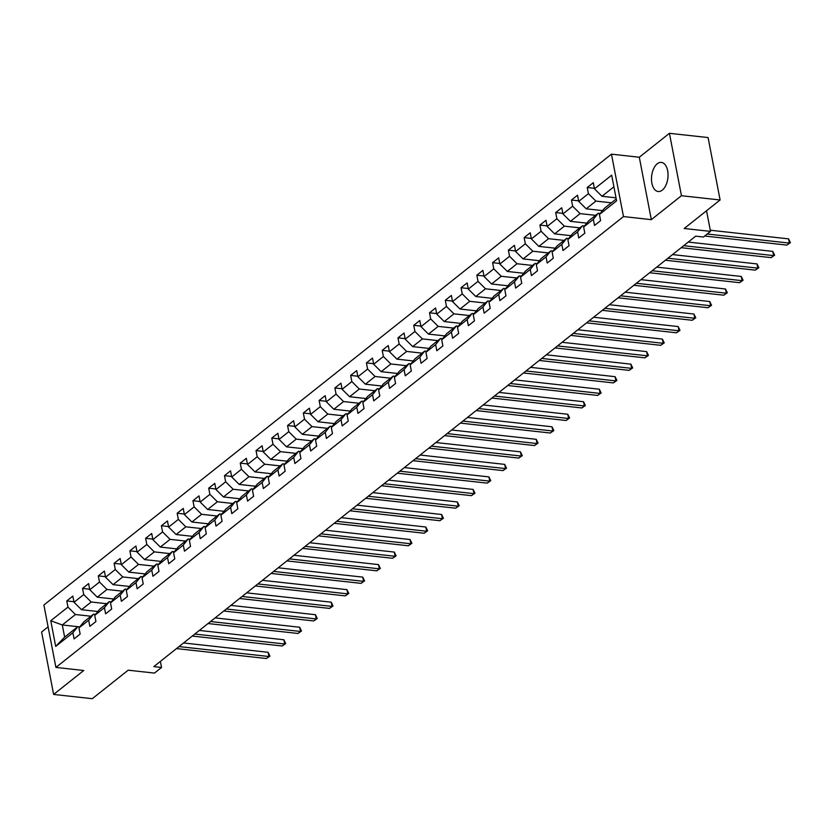 <?xml version="1.0" encoding="UTF-8"?>
<svg xmlns="http://www.w3.org/2000/svg" width="832" height="832" viewBox="0 0 832 832"><rect width="100%" height="100%" fill="white"/><g stroke="black" fill="none" stroke-linecap="round" stroke-linejoin="round"><path stroke-width="1.25" d="M662.303 190.112A14.633 8.174 -83.7 0 0 668.034 174.19A14.633 8.174 -83.7 0 0 661.367 162.417A14.633 8.174 -83.7 0 0 657.228 163.8A14.633 8.174 -83.7 0 0 651.498 179.733A14.633 8.174 -83.7 0 0 658.164 191.506A14.633 8.174 -83.7 0 0 662.303 190.112M48.1 626.86L41.6 632.018L53.622 694.429L92.279 698.693L128.17 670.186L154.461 673.088L161.543 667.472L160.368 661.398M611.458 154.159L43.888 605.01L55.91 667.42L623.48 216.57L611.458 154.159L639.298 157.238L651.321 219.648L681.45 195.718L669.427 133.307L639.298 157.238M669.427 133.307L708.084 137.571L720.106 199.982L684.216 228.488L710.507 231.39L706.534 210.766M681.45 195.718L720.106 199.982M79.778 626.891L62.296 624.967L64.636 637.114L77.782 626.673L72.894 632.736L74.079 638.893L80.142 634.078L78.957 627.921L88.66 620.204L89.846 626.361L95.919 621.546L94.734 615.389L104.437 607.682L105.622 613.839L111.686 609.014L110.5 602.857L120.203 595.15L121.389 601.307L127.462 596.492L126.277 590.335L135.98 582.618L137.166 588.775L143.229 583.96L142.043 577.803L151.746 570.097L152.932 576.254L159.006 571.428L157.82 565.271L167.523 557.565L168.709 563.722L174.772 558.906L173.586 552.75L183.29 545.043L184.475 551.2L190.538 546.374L189.353 540.218L199.066 532.511L200.252 538.668L206.315 533.853L205.13 527.696L214.833 519.979L216.018 526.136L222.082 521.321L220.896 515.164L230.61 507.458L231.795 513.614L237.858 508.789L236.673 502.632L246.376 494.926L247.562 501.082L253.625 496.267L252.439 490.11L262.153 482.394L263.338 488.55L269.402 483.735L268.216 477.578L277.919 469.872L279.105 476.029L285.168 471.203L283.982 465.046L293.696 457.34L294.882 463.497L300.945 458.682L299.759 452.525L309.462 444.818L310.648 450.975L316.711 446.15L315.526 439.993L325.239 432.286L326.425 438.443L332.488 433.628L331.302 427.471L341.006 419.754L342.191 425.911L348.254 421.096L347.069 414.939L356.782 407.233L357.968 413.39L364.031 408.564L362.846 402.407L372.549 394.701L373.734 400.858L379.798 396.042L378.612 389.886L388.326 382.169L389.511 388.326L395.574 383.51L394.389 377.354L404.092 369.647L405.278 375.804L411.341 370.978L410.155 364.832L419.869 357.115L421.054 363.272L427.118 358.457L425.932 352.3L435.635 344.594L436.821 350.75L442.884 345.925L441.698 339.768L451.412 332.062L452.598 338.218L458.661 333.403L457.475 327.246L467.178 319.53L468.364 325.686L474.427 320.871L473.242 314.714L482.955 307.008L484.141 313.165L490.204 308.339L489.018 302.182L498.722 294.476L499.907 300.633L505.97 295.818L504.785 289.661L514.488 281.944L515.674 288.101L521.747 283.286L520.562 277.129L530.265 269.422L531.45 275.579L537.514 270.764L536.328 264.607L546.031 256.89L547.217 263.047L553.29 258.232L552.105 252.075L561.808 244.369L562.994 250.526L569.057 245.7L567.871 239.543L577.574 231.837L578.76 237.994L584.834 233.178L583.648 227.022L593.351 219.305L594.537 225.462L600.6 220.646L599.414 214.49L616.606 200.834L611.666 175.198L594.474 188.854L593.289 182.697L587.226 187.512L594.37 188.302M72.894 632.736L55.702 646.391L50.762 620.745L67.954 607.1L66.768 600.943L73.913 601.723M587.226 187.512L588.411 193.669L578.708 201.375L577.522 195.218L571.459 200.044L572.645 206.201L562.931 213.907L561.746 207.75L555.682 212.566L556.868 218.722L547.165 226.439L545.979 220.282L539.916 225.098L541.102 231.254L531.398 238.961L530.213 232.804L524.139 237.63L525.325 243.786L515.622 251.493L514.436 245.336L508.373 250.151L509.558 256.308L499.855 264.025L498.67 257.868L492.596 262.683L493.782 268.84L484.078 276.546L482.893 270.39L476.83 275.205L478.015 281.362L468.312 289.078L467.126 282.922L461.053 287.737L462.238 293.894L452.535 301.6L451.35 295.443L445.286 300.269L446.472 306.426L436.769 314.132L435.583 307.975L429.51 312.79L430.695 318.947L420.992 326.664L419.806 320.507L413.743 325.322L414.929 331.479L405.226 339.186L404.04 333.029L397.966 337.854L399.152 344.011L389.449 351.718L388.263 345.561L382.2 350.376L383.386 356.533L373.682 364.239L372.497 358.082L366.423 362.908L367.609 369.065L357.906 376.771L356.72 370.614L350.657 375.43L351.842 381.586L342.139 389.303L340.954 383.146L334.88 387.962L336.066 394.118L326.362 401.825L325.177 395.668L319.114 400.494L320.299 406.65L310.596 414.357L309.41 408.2L303.337 413.015L304.522 419.172L294.819 426.889L293.634 420.732L287.57 425.547L288.756 431.704L279.053 439.41L277.867 433.254L271.794 438.079L272.979 444.236L263.276 451.942L262.09 445.786L256.027 450.601L257.213 456.758L247.51 464.464L246.324 458.307L240.25 463.133L241.436 469.29L231.733 476.996L230.547 470.839L224.484 475.654L225.67 481.811L215.966 489.528L214.781 483.371L208.707 488.186L209.893 494.343L200.19 502.05L199.004 495.893L192.941 500.718L194.126 506.875L184.423 514.582L183.238 508.425L177.164 513.24L178.35 519.397L168.646 527.114L167.461 520.957L161.398 525.772L162.583 531.929L152.88 539.635L151.694 533.478L145.631 538.304L146.817 544.461L137.103 552.167L135.918 546.01L129.854 550.826L131.04 556.982L121.337 564.689L120.151 558.532L114.088 563.358L115.274 569.514L105.56 577.221L104.374 571.064L98.311 575.879L99.497 582.036L89.794 589.753L88.608 583.596L82.545 588.411L83.73 594.568L74.017 602.274L72.831 596.118L66.768 600.943M710.507 231.39L703.425 237.016L695.698 236.163L153.806 666.609L161.543 667.472M78.957 627.921L83.845 621.847L93.548 614.141L95.555 614.359M97.854 611.51L81.505 609.71L91.208 601.994L106.683 603.71M93.548 614.141L88.66 620.204M74.017 602.274L81.505 609.71M83.73 594.568L91.208 601.994M94.734 615.389L99.611 609.326L109.325 601.619L111.322 601.838M113.62 598.988L97.282 597.178L106.985 589.472L122.46 591.178M109.325 601.619L104.437 607.682M89.794 589.753L97.282 597.178M99.497 582.036L106.985 589.472M110.5 602.857L115.388 596.794L125.091 589.087L127.098 589.306M129.397 586.456L113.048 584.646L122.751 576.94L138.226 578.646M125.091 589.087L120.203 595.15M105.56 577.221L113.048 584.646M115.274 569.514L122.751 576.94M126.277 590.335L131.154 584.272L140.868 576.555L142.865 576.784M145.163 573.924L128.825 572.125L138.528 564.418L154.003 566.124M140.868 576.555L135.98 582.618M121.337 564.689L128.825 572.125M131.04 556.982L138.528 564.418M142.043 577.803L146.931 571.74L156.634 564.034L158.642 564.252M160.94 561.402L144.591 559.593L154.294 551.886L169.77 553.592M156.634 564.034L151.746 570.097M137.103 552.167L144.591 559.593M146.817 544.461L154.294 551.886M157.82 565.271L162.698 559.208L172.411 551.502L174.408 551.72M176.706 548.87L160.368 547.071L170.071 539.354L185.546 541.07M172.411 551.502L167.523 557.565M152.88 539.635L160.368 547.071M162.583 531.929L170.071 539.354M173.586 552.75L178.474 546.686L188.178 538.97L190.185 539.198M192.483 536.338L176.134 534.539L185.838 526.833L201.313 528.538M188.178 538.97L183.29 545.043M168.646 527.114L176.134 534.539M178.35 519.397L185.838 526.833M189.353 540.218L194.241 534.154L203.954 526.448L205.951 526.666M208.25 523.817L191.901 522.007L201.614 514.301L217.09 516.006M203.954 526.448L199.066 532.511M184.423 514.582L191.901 522.007M194.126 506.875L201.614 514.301M205.13 527.696L210.018 521.622L219.721 513.916L221.728 514.134M224.026 511.285L207.678 509.486L217.381 501.769L232.856 503.485M219.721 513.916L214.833 519.979M200.19 502.05L207.678 509.486M209.893 494.343L217.381 501.769M220.896 515.164L225.784 509.101L235.498 501.394L237.494 501.613M239.793 498.763L223.444 496.954L233.158 489.247L248.633 490.953M235.498 501.394L230.61 507.458M215.966 489.528L223.444 496.954M225.67 481.811L233.158 489.247M236.673 502.632L241.561 496.569L251.264 488.862L253.271 489.081M255.57 486.231L239.221 484.422L248.924 476.715L264.399 478.421M251.264 488.862L246.376 494.926M231.733 476.996L239.221 484.422M241.436 469.29L248.924 476.715M252.439 490.11L257.327 484.047L267.041 476.33L269.038 476.559M271.336 473.699L254.987 471.9L264.701 464.194L280.176 465.899M267.041 476.33L262.153 482.394M247.51 464.464L254.987 471.9M257.213 456.758L264.701 464.194M268.216 477.578L273.104 471.515L282.807 463.809L284.814 464.027M287.113 461.178L270.764 459.368L280.467 451.662L295.942 453.367M282.807 463.809L277.919 469.872M263.276 451.942L270.764 459.368M272.979 444.236L280.467 451.662M283.982 465.046L288.87 458.983L298.584 451.277L300.581 451.495M302.879 448.646L286.53 446.846L296.244 439.13L311.719 440.846M298.584 451.277L293.696 457.34M279.053 439.41L286.53 446.846M288.756 431.704L296.244 439.13M299.759 452.525L304.647 446.462L314.35 438.745L316.358 438.974M318.656 436.124L302.307 434.314L312.01 426.608L327.486 428.314M314.35 438.745L309.462 444.818M294.819 426.889L302.307 434.314M304.522 419.172L312.01 426.608M315.526 439.993L320.414 433.93L330.117 426.223L332.124 426.442M334.422 423.592L318.074 421.782L327.787 414.076L343.262 415.782M330.117 426.223L325.239 432.286M310.596 414.357L318.074 421.782M320.299 406.65L327.787 414.076M331.302 427.471L336.19 421.408L345.894 413.691L347.901 413.91M350.199 411.06L333.85 409.261L343.554 401.544L359.029 403.26M345.894 413.691L341.006 419.754M326.362 401.825L333.85 409.261M336.066 394.118L343.554 401.544M347.069 414.939L351.957 408.876L361.66 401.17L363.667 401.388M365.966 398.538L349.617 396.729L359.33 389.022L374.806 390.728M361.66 401.17L356.782 407.233M342.139 389.303L349.617 396.729M351.842 381.586L359.33 389.022M362.846 402.407L367.734 396.344L377.437 388.638L379.444 388.856M381.742 386.006L365.394 384.207L375.097 376.49L390.572 378.196M377.437 388.638L372.549 394.701M357.906 376.771L365.394 384.207M367.609 369.065L375.097 376.49M378.612 389.886L383.5 383.822L393.203 376.106L395.21 376.334M397.509 373.474L381.16 371.675L390.874 363.969L406.349 365.674M393.203 376.106L388.326 382.169M373.682 364.239L381.16 371.675M383.386 356.533L390.874 363.969M394.389 377.354L399.277 371.29L408.98 363.584L410.987 363.802M413.286 360.953L396.937 359.143L406.64 351.437L422.115 353.142M408.98 363.584L404.092 369.647M389.449 351.718L396.937 359.143M399.152 344.011L406.64 351.437M410.155 364.832L415.043 358.758L424.746 351.052L426.754 351.27M429.052 348.421L412.703 346.622L422.417 338.905L437.892 340.621M424.746 351.052L419.869 357.115M405.226 339.186L412.703 346.622M414.929 331.479L422.417 338.905M425.932 352.3L430.82 346.237L440.523 338.52L442.53 338.749M444.829 335.899L428.48 334.09L438.183 326.383L453.658 328.089M440.523 338.52L435.635 344.594M420.992 326.664L428.48 334.09M430.695 318.947L438.183 326.383M441.698 339.768L446.586 333.705L456.29 325.998L458.297 326.217M460.595 323.367L444.246 321.558L453.96 313.851L469.435 315.557M456.29 325.998L451.412 332.062M436.769 314.132L444.246 321.558M446.472 306.426L453.96 313.851M457.475 327.246L462.363 321.183L472.066 313.466L474.074 313.695M476.372 310.835L460.023 309.036L469.726 301.319L485.202 303.035M472.066 313.466L467.178 319.53M452.535 301.6L460.023 309.036M462.238 293.894L469.726 301.319M473.242 314.714L478.13 308.651L487.833 300.945L489.84 301.163M492.138 298.314L475.79 296.504L485.503 288.798L500.978 290.503M487.833 300.945L482.955 307.008M468.312 289.078L475.79 296.504M478.015 281.362L485.503 288.798M489.018 302.182L493.906 296.119L503.61 288.413L505.617 288.631M507.915 285.782L491.566 283.982L501.27 276.266L516.745 277.982M503.61 288.413L498.722 294.476M484.078 276.546L491.566 283.982M493.782 268.84L501.27 276.266M504.785 289.661L509.673 283.598L519.376 275.881L521.383 276.11M523.682 273.25L507.333 271.45L517.036 263.744L532.522 265.45M519.376 275.881L514.488 281.944M499.855 264.025L507.333 271.45M509.558 256.308L517.036 263.744M520.562 277.129L525.45 271.066L535.153 263.359L537.16 263.578M539.458 260.728L523.11 258.918L532.813 251.212L548.288 252.918M535.153 263.359L530.265 269.422M515.622 251.493L523.11 258.918M525.325 243.786L532.813 251.212M536.328 264.607L541.216 258.534L550.919 250.827L552.926 251.046M555.225 248.196L538.876 246.397L548.579 238.68L564.065 240.396M550.919 250.827L546.031 256.89M531.398 238.961L538.876 246.397M541.102 231.254L548.579 238.68M552.105 252.075L556.993 246.012L566.696 238.306L568.703 238.524M571.002 235.674L554.653 233.865L564.356 226.158L579.831 227.864M566.696 238.306L561.808 244.369M547.165 226.439L554.653 233.865M556.868 218.722L564.356 226.158M567.871 239.543L572.759 233.48L582.462 225.774L584.47 225.992M586.768 223.142L570.419 221.333L580.122 213.626L595.608 215.332M582.462 225.774L577.574 231.837M562.931 213.907L570.419 221.333M572.645 206.201L580.122 213.626M583.648 227.022L588.536 220.958L598.239 213.242L600.246 213.47M602.545 210.61L586.196 208.811L595.899 201.105L611.374 202.81M598.239 213.242L593.351 219.305M578.708 201.375L586.196 208.811M588.411 193.669L595.899 201.105M599.414 214.49L604.302 208.426L616.242 198.942M616.023 197.829L601.962 196.279L613.902 186.805M594.474 188.854L601.962 196.279M651.321 219.648L623.48 216.57M53.622 694.429L83.741 670.498L55.91 667.42M90.917 616.231L75.442 614.526L62.296 624.967L50.762 620.745M64.636 637.114L55.702 646.391M67.954 607.1L75.442 614.526M571.459 200.044L578.604 200.834M555.682 212.566L562.827 213.356M539.916 225.098L547.061 225.888M524.139 237.63L531.284 238.41M508.373 250.151L515.518 250.942M492.596 262.683L499.741 263.474M476.83 275.205L483.974 275.995M461.053 287.737L468.198 288.527M445.286 300.269L452.431 301.059M429.51 312.79L436.654 313.581M413.743 325.322L420.888 326.113M397.966 337.854L405.111 338.634M382.2 350.376L389.345 351.166M366.423 362.908L373.568 363.698M350.657 375.43L357.802 376.22M334.88 387.962L342.025 388.752M319.114 400.494L326.258 401.284M303.337 413.015L310.482 413.806M287.57 425.547L294.715 426.338M271.794 438.079L278.949 438.859M256.027 450.601L263.172 451.391M240.25 463.133L247.406 463.923M224.484 475.654L231.629 476.445M208.707 488.186L215.862 488.977M192.941 500.718L200.086 501.509M177.164 513.24L184.319 514.03M161.398 525.772L168.542 526.562M145.631 538.304L152.776 539.084M129.854 550.826L136.999 551.616M114.088 563.358L121.233 564.148M98.311 575.879L105.456 576.67M82.545 588.411L89.69 589.202M707.21 234.021L789.391 243.09L786.864 245.097L704.683 236.028M710.278 230.225L788.58 238.867L789.391 243.09L790.4 242.642L786.864 245.097M788.58 238.867L790.4 242.642M683.706 245.69L773.625 255.611L771.098 257.629L681.179 247.697M688.262 242.07L772.803 251.399L773.625 255.611L774.634 255.174L771.098 257.629M772.803 251.399L774.634 255.174M667.93 258.222L757.848 268.143L755.321 270.15L665.402 260.229M672.495 254.592L757.037 263.931L757.848 268.143L758.857 267.706L755.321 270.15M757.037 263.931L758.857 267.706M652.163 270.743L742.082 280.675L739.554 282.682L649.636 272.75M656.718 267.124L741.26 276.453L742.082 280.675L743.09 280.228L739.554 282.682M741.26 276.453L743.09 280.228M636.386 283.275L726.305 293.197L723.778 295.204L633.859 285.282M640.952 279.646L725.494 288.985L726.305 293.197L727.314 292.76L723.778 295.204M725.494 288.985L727.314 292.76M620.62 295.807L710.538 305.729L708.011 307.736L618.093 297.814M625.175 292.178L709.717 301.517L710.538 305.729L711.547 305.292L708.011 307.736M709.717 301.517L711.547 305.292M604.843 308.329L694.762 318.261L692.234 320.268L602.316 310.336M609.409 304.71L693.95 314.038L694.762 318.261L695.77 317.814L692.234 320.268M693.95 314.038L695.77 317.814M589.077 320.861L678.995 330.782L676.468 332.79L586.55 322.868M593.632 317.231L678.184 326.57L678.995 330.782L680.004 330.346L676.468 332.79M678.184 326.57L680.004 330.346M573.3 333.382L663.218 343.314L660.691 345.322L570.773 335.39M577.866 329.763L662.407 339.092L663.218 343.314L664.227 342.867L660.691 345.322M662.407 339.092L664.227 342.867M557.534 345.914L647.452 355.836L644.925 357.854L555.006 347.922M562.089 342.295L646.641 351.624L647.452 355.836L648.461 355.399L644.925 357.854M646.641 351.624L648.461 355.399M541.757 358.446L631.675 368.368L629.148 370.375L539.23 360.454M546.322 354.817L630.864 364.156L631.675 368.368L632.684 367.931L629.148 370.375M630.864 364.156L632.684 367.931M525.99 370.968L615.909 380.9L613.382 382.907L523.463 372.975M530.546 367.349L615.098 376.678L615.909 380.9L616.918 380.453L613.382 382.907M615.098 376.678L616.918 380.453M510.214 383.5L600.132 393.422L597.605 395.429L507.686 385.507M514.779 379.87L599.321 389.21L600.132 393.422L601.141 392.985L597.605 395.429M599.321 389.21L601.141 392.985M494.447 396.032L584.366 405.954L581.838 407.961L491.92 398.039M499.002 392.402L583.554 401.731L584.366 405.954L585.374 405.517L581.838 407.961M583.554 401.731L585.374 405.517M478.67 408.554L568.589 418.486L566.062 420.493L476.143 410.561M483.236 404.934L567.778 414.263L568.589 418.486L569.598 418.038L566.062 420.493M567.778 414.263L569.598 418.038M462.904 421.086L552.822 431.007L550.295 433.014L460.377 423.093M467.459 417.456L552.011 426.795L552.822 431.007L553.831 430.57L550.295 433.014M552.011 426.795L553.831 430.57M447.127 433.607L537.046 443.539L534.518 445.546L444.6 435.614M451.693 429.988L536.234 439.317L537.046 443.539L538.054 443.092L534.518 445.546M536.234 439.317L538.054 443.092M431.361 446.139L521.279 456.061L518.752 458.068L428.834 448.146M435.916 442.52L520.468 451.849L521.279 456.061L522.288 455.624L518.752 458.068M520.468 451.849L522.288 455.624M415.584 458.671L505.502 468.593L502.975 470.6L413.057 460.678M420.15 455.042L504.691 464.381L505.502 468.593L506.511 468.156L502.975 470.6M504.691 464.381L506.511 468.156M399.818 471.193L489.736 481.125L487.209 483.132L397.29 473.2M404.373 467.574L488.925 476.902L489.736 481.125L490.745 480.678L487.209 483.132M488.925 476.902L490.745 480.678M384.041 483.725L473.959 493.646L471.432 495.654L381.514 485.732M388.606 480.095L473.148 489.434L473.959 493.646L474.968 493.21L471.432 495.654M473.148 489.434L474.968 493.21M368.274 496.246L458.193 506.178L455.666 508.186L365.747 498.264M372.83 492.627L457.382 501.956L458.193 506.178L459.202 505.742L455.666 508.186M457.382 501.956L459.202 505.742M352.498 508.778L442.416 518.71L439.889 520.718L349.97 510.786M357.063 505.159L441.605 514.488L442.416 518.71L443.425 518.263L439.889 520.718M441.605 514.488L443.425 518.263M336.731 521.31L426.65 531.232L424.122 533.239L334.204 523.318M341.297 517.681L425.838 527.02L426.65 531.232L427.658 530.795L424.122 533.239M425.838 527.02L427.658 530.795M320.954 533.832L410.873 543.764L408.346 545.771L318.427 535.839M325.52 530.213L410.062 539.542L410.873 543.764L411.882 543.317L408.346 545.771M410.062 539.542L411.882 543.317M305.188 546.364L395.106 556.286L392.579 558.293L302.661 548.371M309.754 542.745L394.295 552.074L395.106 556.286L396.115 555.849L392.579 558.293M394.295 552.074L396.115 555.849M289.411 558.896L379.33 568.818L376.802 570.825L286.884 560.903M293.977 555.266L378.518 564.606L379.33 568.818L380.338 568.381L376.802 570.825M378.518 564.606L380.338 568.381M273.645 571.418L363.563 581.35L361.036 583.357L271.118 573.425M278.21 567.798L362.752 577.127L363.563 581.35L364.572 580.902L361.036 583.357M362.752 577.127L364.572 580.902M257.868 583.95L347.786 593.871L345.259 595.878L255.341 585.957M262.434 580.32L346.975 589.659L347.786 593.871L348.795 593.434L345.259 595.878M346.975 589.659L348.795 593.434M242.102 596.471L332.02 606.403L329.493 608.41L239.574 598.489M246.667 592.852L331.209 602.181L332.02 606.403L333.029 605.966L329.493 608.41M331.209 602.181L333.029 605.966M226.325 609.003L316.243 618.935L313.716 620.942L223.798 611.01M230.89 605.384L315.432 614.713L316.243 618.935L317.252 618.488L313.716 620.942M315.432 614.713L317.252 618.488M210.558 621.535L300.477 631.457L297.95 633.464L208.031 623.542M215.124 617.906L299.666 627.245L300.477 631.457L301.486 631.02L297.95 633.464M299.666 627.245L301.486 631.02M194.782 634.057L284.7 643.989L282.173 645.996L192.254 636.064M199.347 630.438L283.889 639.766L284.7 643.989L285.709 643.542L282.173 645.996M283.889 639.766L285.709 643.542M179.015 646.589L268.934 656.51L266.406 658.518L176.488 648.596M183.581 642.97L268.122 652.298L268.934 656.51L269.942 656.074L266.406 658.518M268.122 652.298L269.942 656.074"/></g></svg>
